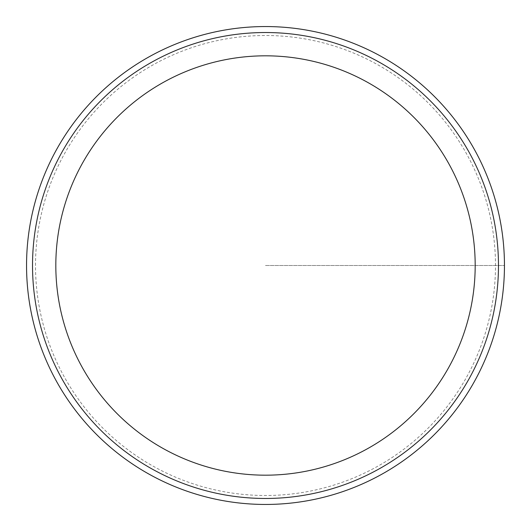 <?xml version="1.0" encoding="UTF-8"?>
<svg xmlns="http://www.w3.org/2000/svg" width="531" height="531" viewBox="0 0 531 531"><rect width="100%" height="100%" fill="white"/><g stroke="black" fill="none" stroke-linecap="round" stroke-linejoin="round"><path stroke-width="0.4" stroke-dasharray="2.65 1.99" d="M32.524 265.5A232.976 232.976 0 0 1 381.988 63.74A232.976 232.976 0 0 1 381.988 467.26A232.976 232.976 0 0 1 32.524 265.5A232.976 232.976 0 0 1 381.988 63.74A232.976 232.976 0 0 1 381.988 467.26A232.976 232.976 0 0 1 32.524 265.5M26.55 265.5A238.95 238.95 0 0 1 384.975 58.563A238.95 238.95 0 0 1 384.975 472.437A238.95 238.95 0 0 1 26.55 265.5A238.95 238.95 0 0 1 384.975 58.563A238.95 238.95 0 0 1 384.975 472.437A238.95 238.95 0 0 1 26.55 265.5M265.5 265.5L504.45 265.5L265.5 265.5M35.511 265.5A229.989 229.989 0 0 1 380.495 66.322A229.989 229.989 0 0 1 380.495 464.678A229.989 229.989 0 0 1 35.511 265.5"/><path stroke-width="0.8" d="M26.55 265.5A238.95 238.95 0 0 1 384.975 58.563A238.95 238.95 0 0 1 384.975 472.437A238.95 238.95 0 0 1 26.55 265.5A238.95 238.95 0 0 1 384.975 58.563A238.95 238.95 0 0 1 384.975 472.437A238.95 238.95 0 0 1 26.55 265.5M32.524 265.5A232.976 232.976 0 0 1 381.988 63.74A232.976 232.976 0 0 1 381.988 467.26A232.976 232.976 0 0 1 32.524 265.5M55.821 265.5A209.679 209.679 0 0 1 370.339 83.911A209.679 209.679 0 0 1 370.339 447.089A209.679 209.679 0 0 1 55.821 265.5"/></g></svg>
